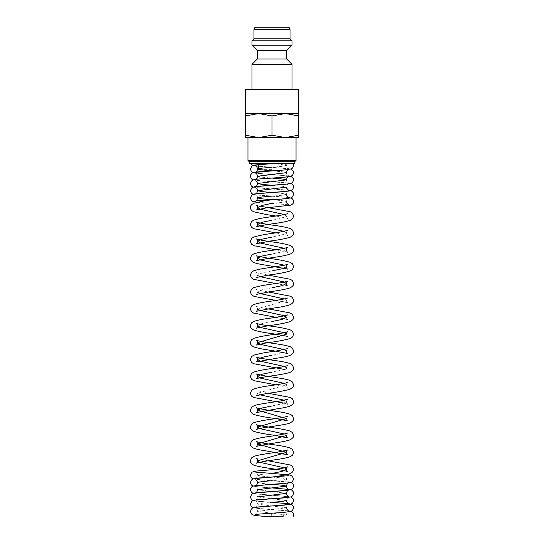 <?xml version="1.0" encoding="UTF-8"?>
<svg xmlns="http://www.w3.org/2000/svg" width="544" height="544" viewBox="0 0 544 544"><rect width="100%" height="100%" fill="white"/><g stroke="black" fill="none" stroke-linecap="round" stroke-linejoin="round"><path stroke-width="0.41" stroke-dasharray="2.72 2.04" d="M272 516.8L286.919 516.8L272 516.8L271.769 513.203L288.585 511.788C287.334 512.278 286.613 513.346 286.423 514.991L282.207 515.896L272 516.8M272.204 163.22L250.648 163.22L272.204 163.22L272.231 163.615M251.974 64.362L292.026 64.362M298.438 89.515L245.562 89.515M257.312 59.024L286.688 59.024M257.312 50.565L286.688 50.565M251.974 45.227L292.026 45.227M251.974 40.773L292.026 40.773M253.973 38.774L290.027 38.774M245.296 137.584L258.645 137.584L272 135.198L285.355 137.584L298.704 135.198C298.704 138.394 298.704 138.394 298.704 135.191L298.704 115.933C298.704 112.737 298.704 112.737 298.704 115.94L285.355 113.546L272 115.933L258.645 113.546L245.296 115.933L245.296 135.198C245.296 138.394 245.296 138.394 245.296 135.191L258.645 137.584L272 137.584L247.962 137.584L298.704 137.584M245.296 113.546L298.704 113.546M249.166 163.22L294.834 163.22M272 169.626L258.645 169.626L272 169.626M249.166 161.616L294.834 161.616M247.962 160.419L296.038 160.419M272 27.2L260.875 27.2L272 27.2M272 89.515L292.026 89.515L272 89.515M272 163.22L285.355 163.22L272 163.22M245.296 115.94C245.296 112.737 245.296 112.737 245.296 115.94M272 115.933L272 135.198M256.197 27.2L287.803 27.2M267.002 163.22L280.248 164.329L286.423 165.43L282.193 166.335L272 167.239M258.645 169.49L259.413 169.626M272 170.85L282.2 171.754L286.423 172.652M257.577 176.263L261.807 177.167L272 178.072M271.993 185.293L282.193 186.198L286.423 187.102L286.552 188.054M271.993 192.515L282.193 193.419L286.423 194.324L282.193 195.228L271.993 196.126M271.973 199.736L282.186 200.641L286.423 201.545L282.193 202.45L271.966 203.354M284.294 214.533L286.423 216.016L282.193 218.124L271.993 220.232M284.294 231.418L286.423 232.893L282.193 235.001L271.993 237.116M284.294 248.295L286.423 249.778L282.193 251.886L272 253.994M284.294 265.18L286.423 266.655M271.993 270.878L261.8 272.986L257.577 275.101L259.706 276.576M271.993 287.762L261.8 289.87L257.577 291.978L259.706 293.461M284.294 298.942L286.423 300.424L257.577 308.863L259.706 310.338M271.993 321.524L261.8 323.632L257.577 325.747M284.294 332.71L286.423 334.186C286.776 335.75 287.178 336.559 287.62 336.614M284.294 349.588L286.423 351.07L282.193 353.178L272 355.286M284.294 366.472L286.423 367.948L282.193 370.063L271.993 372.171M284.294 383.357L286.423 384.832L257.577 393.278L259.706 394.754M284.294 400.234L286.423 401.717L282.193 403.825L272 405.94M284.294 434.003L286.423 435.479C286.559 434.228 286.96 433.425 287.613 433.058M257.577 460.802L259.706 462.284M284.294 467.765L286.423 469.241M271.986 473.464L261.8 474.368L257.577 475.272L261.786 476.17L271.952 477.074M271.993 477.074L282.193 477.979L286.423 478.883L282.193 479.788L271.993 480.685M257.577 482.494L261.807 483.398L272 484.296M272 487.907L255.415 486.506C256.421 486.771 257.142 487.839 257.577 489.716L286.423 493.326M255.428 500.14C256.374 500.099 257.094 499.032 257.577 496.937L286.423 500.548L286.552 501.507M255.428 507.368C256.401 507.3 257.115 506.226 257.577 504.159C257.142 502.282 256.421 501.214 255.422 500.956L272.014 502.357L261.8 503.261L257.577 504.159L286.423 507.77L257.577 511.38L286.423 514.991L286.919 516.8M253.973 29.424L290.027 29.424M255.422 514.59C256.374 514.542 257.094 513.475 257.577 511.38C257.149 509.504 256.421 508.436 255.415 508.178L288.252 510.843M253.082 507.77L259.685 508.722L288.572 510.979M286.552 508.728L286.423 507.77C286.858 505.893 287.579 504.825 288.578 504.567M253.082 500.548L259.678 501.493L288.572 503.758M253.082 493.326L259.678 494.272L288.572 496.529M253.082 486.105L259.692 487.05L288.572 489.308M265.669 484.711L255.422 485.697M253.082 478.883L259.685 479.828L288.578 482.086C287.626 482.038 286.906 480.971 286.423 478.883C286.851 477.006 287.572 475.939 288.585 475.674M255.422 478.475C256.387 478.414 257.108 477.346 257.577 475.272C257.149 473.396 256.428 472.321 255.415 472.063M287.62 421.022C287.178 420.968 286.776 420.158 286.423 418.594C286.783 417.064 287.178 416.255 287.606 416.18M284.294 403.192L287.613 404.138C287.178 404.09 286.776 403.281 286.423 401.717C286.783 400.18 287.178 399.371 287.606 399.296M256.38 395.699C256.829 395.644 257.23 394.835 257.577 393.278C257.434 392.02 257.04 391.218 256.394 390.857L268.178 393.271M275.822 384.832L287.62 387.253C287.171 387.206 286.776 386.396 286.423 384.832C286.824 383.228 287.218 382.418 287.613 382.412M284.294 369.43L287.613 370.369C287.178 370.328 286.776 369.519 286.423 367.948C286.783 366.418 287.178 365.609 287.606 365.534M275.822 317.302L286.967 319.471M287.62 319.729C287.178 319.682 286.776 318.872 286.423 317.302C286.783 315.765 287.178 314.962 287.606 314.888M275.822 300.424L286.967 302.593M287.62 302.845C287.171 302.79 286.77 301.988 286.423 300.424C286.783 298.887 287.178 298.078 287.606 298.003M256.38 294.406C256.829 294.352 257.23 293.542 257.577 291.978C257.441 290.727 257.04 289.925 256.387 289.564M275.822 283.54L287.246 285.661M256.38 277.522C256.822 277.474 257.224 276.665 257.577 275.101C257.217 273.564 256.822 272.755 256.394 272.68M275.822 249.778L286.967 251.947M275.822 232.893L287.613 235.314C287.178 235.266 286.776 234.457 286.423 232.893C286.824 231.282 287.218 230.479 287.613 230.472M275.822 216.009L286.967 218.178M287.62 218.436C287.178 218.382 286.776 217.58 286.423 216.016C286.783 214.472 287.178 213.67 287.606 213.595M257.108 202.246L288.578 204.748M286.552 202.504L286.423 201.545C286.878 199.648 287.599 198.58 288.585 198.336M253.082 194.324L259.685 195.269L288.578 197.526M286.552 195.282L286.423 194.324C286.851 192.447 287.572 191.372 288.585 191.114M253.082 187.102L259.678 188.047L288.572 190.305M253.082 179.88L259.678 180.826L288.572 183.083L286.552 180.832M253.082 172.652L259.685 173.604L288.572 175.862L286.552 173.611M287.205 163.22L286.423 165.43C286.906 167.525 287.626 168.592 288.572 168.64L258.645 166.287M257.292 163.22L255.422 165.029M258.645 163.22L258.645 164.594M260.875 27.2L260.875 169.626M288.578 497.345C287.579 497.604 286.858 498.671 286.423 500.548M290.918 496.937L255.422 493.734C256.421 493.993 257.142 495.06 257.577 496.937M273.87 484.18L288.252 483.038M288.252 481.95L255.415 479.284L257.448 481.535M268.178 460.802L257.033 458.633M256.394 407.742L256.754 408.041M287.606 348.65C287.178 348.724 286.783 349.534 286.423 351.07M268.178 308.863L257.033 306.694M256.394 306.449C256.822 306.524 257.217 307.326 257.577 308.863M268.178 291.978L257.033 289.816M268.178 275.101L257.033 272.932M259.706 206.094L256.754 205.455M271.891 199.743L279.793 199.226M288.252 197.39L255.422 194.725L257.448 196.976M288.252 190.169L255.422 187.503L257.448 189.754M288.578 183.892C287.579 184.151 286.858 185.218 286.423 187.102M288.252 182.947L255.422 180.282L257.448 182.532M290.918 176.263L255.422 173.06M274.584 170.687L288.252 169.585M290.918 169.041L255.415 165.838M283.125 27.2L283.125 169.626M285.355 163.22L285.355 169.626"/><path stroke-width="0.82" d="M288.578 504.567L254.626 507.396L252.015 508.307L250.369 511.38L251.416 513.958L252.974 514.957C256.19 515.726 262.528 516.338 271.986 516.8L283.302 516.8L271.98 516.8L271.769 513.203M255.435 165.022L272.231 163.615L272.204 163.22M286.688 59.024L257.312 59.024L257.312 50.565L286.688 50.565L286.688 59.024L292.026 64.362L251.974 64.362L251.974 89.515M290.027 29.424L253.973 29.424A2.224 2.224 0 0 1 256.197 27.2L287.803 27.2A2.224 2.224 0 0 1 290.027 29.424L290.027 38.774L292.026 40.773L292.026 45.227L251.974 45.227L257.312 50.565M292.026 40.773L251.974 40.773L251.974 45.227M290.027 38.774L253.973 38.774L251.974 40.773M298.704 137.584L285.355 137.584L272 135.198L258.645 137.584L245.296 135.198C245.296 138.394 245.296 138.394 245.296 135.191L245.296 115.933C245.296 112.737 245.296 112.737 245.296 115.94L258.645 113.546L272 115.933L285.355 113.546L298.704 115.933C298.704 112.737 298.704 112.737 298.704 115.94L298.704 135.198C298.704 138.394 298.704 138.394 298.704 135.191L285.355 137.584L245.296 137.584M298.704 113.546L245.296 113.546M245.562 113.546L245.562 89.515L298.438 89.515L298.438 113.546M272 161.616L249.166 161.616L249.166 163.22L294.834 163.22L294.834 161.616L272 161.616M296.038 137.584L296.038 160.419L247.962 160.419L249.166 161.616M272 115.933L272 135.198M272 167.239L261.8 168.144L257.577 169.041L258.645 169.49M259.413 169.626L272 170.85M286.552 173.611L286.423 172.652L257.577 176.263C257.094 178.357 256.374 179.425 255.428 179.472C256.503 178.935 275.101 177.949 284.322 177.215L291.026 176.229L292.59 175.229L293.631 172.652L293.332 171.197L290.918 169.041M272 178.072L282.2 178.976L286.423 179.874L257.577 183.484L261.8 184.389L271.993 185.293M286.423 187.102L257.577 190.713L261.8 191.61L271.993 192.515M271.993 196.126L261.8 197.03L257.577 197.934L261.793 198.832L271.973 199.736M271.966 203.354L261.793 205.462L257.577 207.57L260.508 209.311L284.294 214.533M271.993 220.232L261.8 222.34L257.577 224.454L260.501 226.195L284.294 231.418M271.993 237.116L261.8 239.224L257.577 241.332L260.501 243.073L284.294 248.295M272 253.994L261.8 256.108L257.577 258.216L260.508 259.957L284.294 265.18M286.967 251.947L287.62 252.198C287.171 252.144 286.77 251.335 286.423 249.778C286.566 248.526 286.96 247.717 287.606 247.357C285.62 248.159 279.854 249.24 270.307 250.607C262.752 251.593 257.19 252.715 253.613 253.98L251.586 255.313L250.369 258.216C250.063 259.406 251.097 260.794 253.477 262.392C256.36 263.507 260.841 264.486 266.934 265.322L287.62 269.083C287.178 269.035 286.776 268.226 286.423 266.655L282.193 268.77L271.993 270.878M259.706 276.576L283.492 281.799L286.423 283.54L282.193 285.648L271.993 287.762M259.706 293.461L284.294 298.942M259.706 310.338L283.499 315.561L286.423 317.302L282.193 319.416L271.993 321.524M268.178 308.863L289.945 312.882L292.42 314.398L293.631 317.302C294.012 318.437 292.937 319.852 290.401 321.538C285.403 323.109 277.896 324.523 267.872 325.795L256.38 328.168C256.822 328.12 257.224 327.311 257.577 325.747L260.494 327.488L284.294 332.71M286.423 351.07C286.776 352.634 287.171 353.444 287.62 353.491L272.449 350.56C263.826 349.466 257.502 348.214 253.477 346.807C251.124 345.243 250.09 343.856 250.369 342.625L251.586 339.721L253.613 338.388C258.108 336.92 264.982 335.6 274.237 334.431C281.846 333.282 286.307 332.391 287.613 331.765C287.218 331.772 286.824 332.581 286.423 334.186L257.577 342.632L260.501 344.372L284.294 349.588M272 355.286L261.8 357.401L257.577 359.509L260.501 361.25L284.294 366.472M271.993 372.171L261.8 374.286L257.577 376.394L260.494 378.134L284.294 383.357M259.706 394.754L284.294 400.234M272 405.94L261.8 408.048L257.577 410.156L286.423 418.594L257.577 427.04L260.501 428.781L284.294 434.003M287.606 416.18L287.606 416.18C286.287 416.806 281.833 417.697 274.237 418.839C264.982 420.009 258.108 421.335 253.613 422.797L251.58 424.136L250.369 427.04C249.988 428.176 251.063 429.583 253.599 431.27C258.101 432.745 265.01 434.071 274.332 435.254L287.62 437.906C287.171 437.852 286.77 437.043 286.423 435.479L257.577 443.924L286.423 452.363L257.577 460.802C257.224 462.366 256.822 463.175 256.38 463.23C258.352 462.427 264.044 461.353 273.455 460.013C281.234 459.007 286.919 457.844 290.523 456.538L292.563 455.11L293.631 452.363L292.414 449.46L290.387 448.127C286.81 446.862 281.241 445.733 273.686 444.747C264.146 443.387 258.38 442.306 256.394 441.504C256.822 441.578 257.217 442.388 257.577 443.924C257.224 445.482 256.829 446.291 256.38 446.345L271.551 443.414C279.861 442.333 286.049 441.143 290.115 439.831C292.91 438.07 294.08 436.621 293.631 435.479L292.414 432.575L290.387 431.242C284.369 428.672 257.883 426.115 256.387 424.619C256.782 424.626 257.176 425.428 257.577 427.04C257.224 428.604 256.822 429.406 256.38 429.461L257.645 429.019C265.03 426.958 285.709 425.122 290.401 422.831C292.937 421.144 294.012 419.73 293.631 418.594L292.42 415.691L290.38 414.358C287.198 413.195 282.261 412.168 275.577 411.271C267.063 410.094 256.924 408.347 256.394 407.742C256.822 407.816 257.217 408.619 257.577 410.156C257.224 411.726 256.822 412.529 256.38 412.583L277.066 408.816C283.159 407.98 287.64 407.007 290.523 405.892C292.903 404.294 293.937 402.9 293.631 401.717L292.414 398.806L290.387 397.48L268.178 393.271M259.706 462.284L284.294 467.765M287.613 433.058L287.606 433.065C285.219 433.956 278.82 435.132 268.416 436.594C261.732 437.492 256.795 438.518 253.613 439.681L251.586 441.014L250.369 443.924C250.063 445.108 251.097 446.502 253.477 448.1C256.36 449.215 260.841 450.187 266.927 451.024L287.62 454.784C287.178 454.736 286.776 453.927 286.423 452.363C286.783 450.826 287.178 450.017 287.606 449.942L280.724 451.568C271.66 453.159 258.747 454.546 254.055 456.382L251.58 457.898L250.369 460.802C249.988 461.938 251.063 463.352 253.599 465.038C259.957 467.629 280.894 469.445 286.355 471.226L287.62 471.668C287.178 471.614 286.776 470.805 286.423 469.241L282.207 471.356L271.986 473.464M271.993 480.685L261.8 481.59L257.577 482.494C257.094 484.582 256.374 485.649 255.422 485.697M272 484.296L282.2 485.2L286.423 486.105L257.577 489.716C257.094 491.81 256.374 492.878 255.428 492.918C256.51 492.381 275.094 491.402 284.315 490.661L291.026 489.675L292.59 488.675L293.631 486.105L293.332 484.643L291.985 483.024L288.252 481.95M288.572 496.529C287.626 496.488 286.906 495.421 286.423 493.326L257.577 496.937M286.423 500.548L282.193 501.452L271.986 502.357L289.367 503.785L291.992 504.696L293.332 506.314L293.631 507.77L292.59 510.347L291.02 511.346L284.315 512.332C275.087 513.067 256.489 514.053 255.422 514.59L255.442 514.583M288.252 510.843L291.985 511.918L293.332 513.536L293.631 514.991L293.155 516.8M288.578 497.345L254.626 500.174L252.008 501.085L250.369 504.159L251.41 506.736L253.082 507.77M288.572 510.979L286.552 508.728M290.918 496.937L293.332 499.086L293.631 500.548L292.59 503.125L291.026 504.125L284.322 505.111C275.094 505.845 256.489 506.831 255.428 507.368M286.423 493.326C286.858 491.45 287.579 490.382 288.578 490.124L253.504 493.197L252.008 493.857L250.369 496.937L251.41 499.508L253.082 500.548M288.572 503.758L286.552 501.507M272 487.907L290.496 489.586L291.985 490.246L293.332 491.864L293.631 493.326L292.59 495.897L291.026 496.896L284.328 497.882C275.108 498.624 256.496 499.61 255.428 500.14M273.87 484.18L253.504 485.976L252.015 486.635L250.668 488.254L250.369 489.716L251.41 492.286L253.082 493.326M288.585 475.674L254.021 478.625L252.015 479.414L250.369 482.494L251.416 485.064L253.082 486.105M288.572 489.308C287.626 489.26 286.906 488.192 286.423 486.105C286.858 484.228 287.579 483.16 288.585 482.895M255.415 472.063L289.374 474.898L291.985 475.803L293.631 478.883L292.584 481.454L291.026 482.453L284.308 483.439L265.669 484.711M286.423 469.241C286.817 467.629 287.212 466.82 287.606 466.827L286.232 467.296C279.698 469.581 259.746 470.58 254.626 471.288L252.015 472.192L250.369 475.272L251.416 477.843L253.082 478.883M268.178 460.802L290.38 465.004L292.42 466.337L293.631 469.241L292.563 471.995L290.401 473.477C288.082 474.388 284.675 475.177 280.18 475.85C270.422 477.768 256.258 477.809 255.422 478.475M287.606 399.296L280.718 400.921C271.653 402.512 258.747 403.9 254.055 405.736L251.58 407.252L250.369 410.156C249.988 411.291 251.063 412.699 253.599 414.392C258.597 415.956 266.104 417.377 276.128 418.642L287.246 420.716M287.613 382.412C286.307 383.037 281.846 383.928 274.237 385.077C264.982 386.247 258.108 387.566 253.613 389.035L251.586 390.368L250.369 393.278L251.484 396.08L253.477 397.453L284.294 403.192M287.613 404.138L287.246 403.832M257.577 325.747C257.217 324.21 256.822 323.408 256.387 323.326C257.713 323.952 262.167 324.843 269.763 325.985C279.018 327.162 285.892 328.481 290.387 329.95L292.414 331.282L293.631 334.186L292.563 336.94L290.401 338.422C284.886 340.082 276.821 341.584 266.2 342.938L256.38 345.052C256.829 344.998 257.23 344.189 257.577 342.632C257.441 341.374 257.04 340.571 256.387 340.211C256.904 340.816 267.063 342.564 275.59 343.74C282.275 344.638 287.205 345.671 290.387 346.834L292.414 348.16L293.631 351.07C293.937 352.254 292.903 353.648 290.523 355.246C287.64 356.361 283.159 357.333 277.066 358.17L256.38 361.937C256.822 361.882 257.224 361.073 257.577 359.509C257.217 357.972 256.822 357.17 256.394 357.095C256.918 357.7 267.063 359.448 275.577 360.624C282.261 361.522 287.198 362.549 290.38 363.712L292.42 365.044L293.631 367.948C294.012 369.084 292.937 370.498 290.401 372.184C284.043 374.782 263.106 376.591 257.645 378.372L256.38 378.814C256.822 378.767 257.224 377.958 257.577 376.394C257.176 374.782 256.782 373.98 256.387 373.973L262.106 375.387C270.45 376.924 283.601 378.372 288.918 380.059L292.148 381.677L293.631 384.832C293.801 385.336 293.434 386.267 292.516 387.634L289.959 389.246C284.369 390.81 276.447 392.251 266.2 393.584L256.38 395.699M287.606 365.534L287.599 365.534C286.294 366.16 281.833 367.044 274.244 368.193C264.989 369.362 258.114 370.688 253.62 372.15L251.58 373.49L250.369 376.394L251.437 379.141L253.599 380.623L275.822 384.832M287.606 348.65L276.1 351.023C266.111 352.288 258.618 353.702 253.613 355.273L251.586 356.606L250.369 359.509L251.437 362.263L253.477 363.684L284.294 369.43M287.599 314.894L287.606 314.888C287.076 315.5 276.937 317.24 268.423 318.417C261.739 319.314 256.802 320.348 253.62 321.504L251.58 322.844L250.369 325.747C249.988 326.883 251.063 328.29 253.599 329.977C258.101 331.452 265.01 332.778 274.326 333.962L287.246 336.308M287.606 298.003C285.62 298.806 279.854 299.887 270.314 301.247C262.759 302.24 257.19 303.362 253.613 304.626L251.586 305.959L250.369 308.863L251.437 311.617L253.477 313.038L275.822 317.302M286.967 319.471L287.62 319.729L287.246 319.423M268.178 291.978L290.387 296.188L292.414 297.514L293.631 300.424C293.937 301.607 292.903 303.001 290.523 304.599C286.498 306.007 280.174 307.258 271.551 308.353L256.38 311.29C256.822 311.236 257.224 310.427 257.577 308.863M287.613 285.96L287.62 285.967C287.178 285.913 286.776 285.104 286.423 283.54C286.824 281.928 287.218 281.126 287.613 281.119C286.3 281.751 281.84 282.635 274.23 283.784C264.982 284.954 258.108 286.273 253.613 287.742L251.586 289.075L250.369 291.978L251.484 294.787L254.041 296.398L275.822 300.424M286.967 302.593L287.62 302.845L287.246 302.539M268.178 275.101L290.38 279.303L292.42 280.636L293.631 283.54C294.012 284.675 292.937 286.09 290.401 287.776C285.899 289.245 278.99 290.571 269.668 291.754L256.38 294.406M286.423 266.655C286.783 265.118 287.178 264.316 287.606 264.241C287.082 264.846 276.937 266.594 268.423 267.77C261.739 268.668 256.802 269.695 253.62 270.858L251.58 272.197L250.369 275.101L251.437 277.848L253.599 279.33L275.822 283.54M259.706 206.094L290.387 211.772L292.414 213.105L293.631 216.009L292.563 218.763L290.523 220.191C286.919 221.496 281.234 222.652 273.455 223.659C264.044 224.998 258.352 226.073 256.38 226.875C256.822 226.828 257.224 226.018 257.577 224.454C257.217 222.918 256.822 222.108 256.394 222.034C256.931 222.646 267.07 224.393 275.584 225.563C282.261 226.46 287.198 227.494 290.38 228.657L292.42 229.99L293.631 232.893C294.012 234.029 292.937 235.443 290.401 237.13C285.899 238.598 278.99 239.924 269.674 241.108L256.38 243.76C256.829 243.705 257.224 242.896 257.577 241.332C257.176 239.727 256.782 238.918 256.387 238.918C257.693 239.544 262.154 240.428 269.77 241.577C279.024 242.746 285.892 244.072 290.387 245.534L292.414 246.867L293.631 249.778C293.998 250.893 292.964 252.28 290.523 253.953C286.498 255.36 280.174 256.612 271.551 257.706L256.38 260.644C256.822 260.59 257.224 259.78 257.577 258.216C257.217 256.68 256.822 255.877 256.394 255.802L267.9 258.176C277.522 259.413 284.872 260.773 289.945 262.235L292.414 263.752L293.631 266.655L292.563 269.409L290.523 270.837C285.552 272.435 278.004 273.87 267.879 275.148L256.387 277.522M287.613 230.472L276.107 232.852C266.118 234.11 258.618 235.532 253.613 237.096L251.736 238.279L250.369 241.332L251.484 244.14L254.041 245.752L275.822 249.778M287.606 213.595L287.599 213.602C287.089 214.2 276.937 215.948 268.423 217.124C261.739 218.022 256.802 219.048 253.613 220.211L251.58 221.544L250.369 224.454L251.437 227.202L253.599 228.684L275.822 232.893M287.613 235.314L287.246 235.015M271.891 199.743L263.52 201.008L253.613 203.334L251.586 204.666L250.696 205.986L250.478 208.495L251.484 210.372L253.477 211.745L266.934 214.669L275.822 216.009M286.967 218.178L287.62 218.436L287.246 218.13M288.252 197.39L291.985 198.465L293.332 200.083L293.631 201.545C293.76 202.871 292.89 204.061 291.026 205.115L266.098 207.896L256.38 209.998C256.829 209.943 257.224 209.134 257.577 207.57C257.217 206.033 256.822 205.231 256.394 205.156M288.585 191.114L254.626 193.95L252.015 194.854L250.369 197.934L251.416 200.505L252.974 201.504L257.108 202.246M288.578 204.748L286.552 202.504M288.252 190.169L291.985 191.243L293.332 192.862L293.631 194.324L292.584 196.894L291.026 197.894L284.308 198.88C275.08 199.621 256.503 200.6 255.422 201.137C256.374 201.09 257.094 200.022 257.577 197.934L257.448 196.976M288.578 183.892L254.626 186.728L252.015 187.632L250.369 190.713L251.416 193.283L253.082 194.324M288.578 197.526L286.552 195.282M288.252 182.947L291.992 184.022L293.332 185.64L293.631 187.102L292.59 189.672L291.02 190.672L284.315 191.658C275.087 192.399 256.489 193.378 255.422 193.916C256.374 193.868 257.094 192.8 257.577 190.713L257.448 189.754M286.552 180.832L286.423 179.874C286.858 177.997 287.579 176.929 288.578 176.671C286.253 177.48 257.883 178.588 253.871 179.656L252.008 180.411L250.369 183.491L251.41 186.062L253.082 187.102M288.572 190.305L286.552 188.054M290.918 176.263L293.332 178.418L293.631 179.88L292.59 182.451L291.026 183.45L284.315 184.436C275.094 185.171 256.489 186.157 255.428 186.694C256.374 186.646 257.094 185.579 257.577 183.484L257.448 182.532M274.584 170.687L253.504 172.523L252.008 173.189L250.668 174.808L250.369 176.263L251.41 178.84L253.082 179.88M278.222 163.22C266.58 163.832 258.339 164.526 253.504 165.301L252.015 165.968L250.369 169.041L251.41 171.618L253.082 172.652M292.89 163.22L293.631 165.43L292.59 168.008L291.55 168.776L286.824 169.755C278.739 170.578 256.693 171.639 255.428 172.251C256.374 172.203 257.094 171.136 257.577 169.041C257.142 167.164 256.421 166.097 255.415 165.838M258.645 166.287L252.239 165.043L250.648 163.22M257.312 59.024L251.974 64.362M253.973 29.424L253.973 38.774M258.645 164.594L258.645 169.626M247.962 137.584L247.962 160.419M257.448 481.535L257.577 482.494M257.033 458.633L256.394 458.388C256.822 458.463 257.217 459.265 257.577 460.802M257.033 306.694L256.394 306.449L256.754 306.748M257.033 289.816L256.387 289.564L256.754 289.864M257.033 272.932L256.394 272.68L256.754 272.979M279.793 199.226L288.585 198.336M255.422 173.06C256.421 173.318 257.142 174.386 257.577 176.263M288.585 169.449C287.579 169.708 286.858 170.775 286.423 172.652M294.834 161.616L296.038 160.419M286.688 50.565L292.026 45.227M292.026 64.362L292.026 89.515"/></g></svg>
